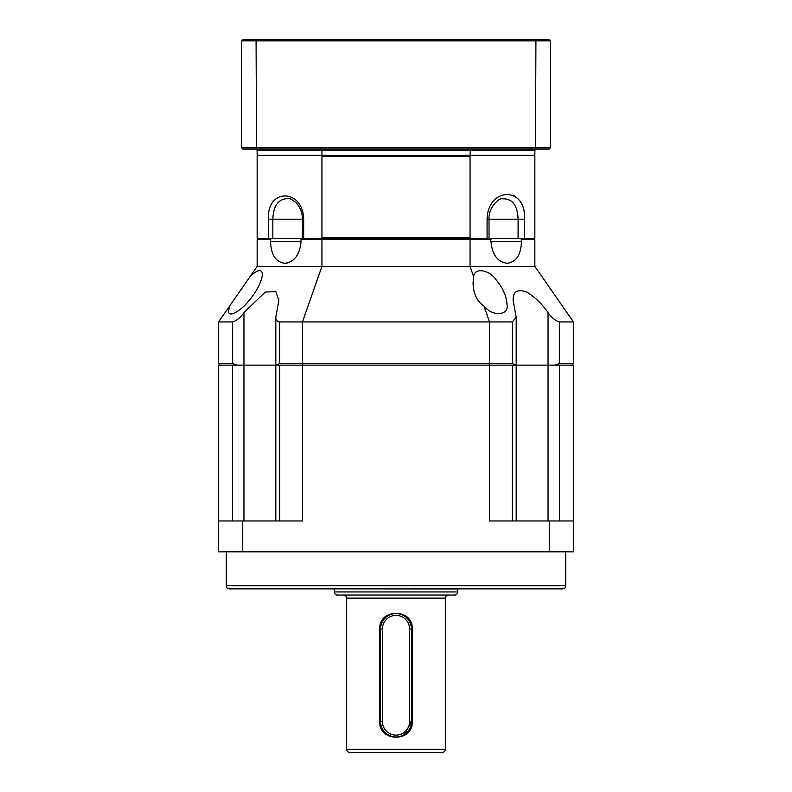 <?xml version="1.0" encoding="UTF-8"?>
<svg xmlns="http://www.w3.org/2000/svg" width="792" height="792" viewBox="0 0 792 792"><rect width="100%" height="100%" fill="white"/><g stroke="black" fill="none" stroke-linecap="round" stroke-linejoin="round"><path stroke-width="1.19" d="M229.373 588.862A3.089 3.089 0 0 1 226.284 585.773L565.716 585.773A3.089 3.089 0 0 1 562.627 588.862L229.373 588.862M226.284 551.826L226.284 585.773M565.716 551.826L565.716 585.773M232.581 365.142L218.572 365.142L218.572 551.826L242.649 551.826L242.649 520.968L302.465 520.968L302.465 365.142L232.581 365.142L232.581 520.968M489.535 365.142L489.535 520.968L549.351 520.968L549.351 551.826L573.428 551.826L573.428 365.142L302.465 365.142M549.351 551.826L242.649 551.826M242.649 520.968L218.572 520.968M573.428 520.968L549.351 520.968M346.629 749.311L445.371 749.311A3.089 3.089 0 0 1 442.282 752.4L349.717 752.4A3.089 3.089 0 0 1 346.629 749.311L346.629 598.118A3.089 3.089 0 0 0 343.54 595.03M445.371 749.311L445.371 598.118A3.089 3.089 0 0 1 448.46 595.03M333.957 588.862L457.717 588.951L457.717 591.941A3.089 3.089 0 0 1 454.628 595.03L337.372 595.03A3.089 3.089 0 0 1 334.283 591.941L334.283 588.862M379.705 628.967C378.794 608.058 413.256 608.177 412.295 628.967L412.295 721.542C413.206 742.451 378.744 742.342 379.705 721.542L379.705 628.967L380.576 628.967A15.424 15.424 0 0 1 396 613.543A15.424 15.424 0 0 1 411.424 628.967L412.295 628.967M412.295 721.542L411.424 721.542A15.424 15.424 0 0 1 396 736.976A15.424 15.424 0 0 1 380.576 721.542A15.424 15.424 0 0 0 396 736.976A15.424 15.424 0 0 0 411.424 721.542L404.573 734.372M382.427 628.967A13.573 13.573 0 0 1 396 615.394A13.573 13.573 0 0 1 409.573 628.967L409.573 721.542A13.573 13.573 0 0 1 396 735.124A13.573 13.573 0 0 1 382.427 721.542L382.427 628.967L380.576 628.967L380.576 721.542L379.705 721.542M409.573 721.542L411.424 721.542L411.424 628.967L409.573 628.967M521.473 241.718C520.938 254.826 516.216 262.023 507.276 263.31C497.653 262.033 492.218 254.826 490.99 241.718L490.397 238.63L520.76 238.63L521.473 239.55L521.473 241.718L490.99 241.718M516.186 520.968L516.186 317.127L513.137 300.564C512.78 291.634 517.285 288.773 526.64 291.981C535.105 297.218 542.243 304.088 548.044 312.583L548.044 365.142L515.612 365.142L512.355 363.597L489.525 363.597L489.149 365.142M513.8 295.555L513.137 300.564M302.851 365.142L302.475 363.597L279.645 363.597L275.814 365.142L275.814 317.127C275.636 319.879 276.913 321.483 279.645 321.938L302.475 321.938L321.938 266.399L257.143 266.399L218.572 321.938L218.572 363.597L220.117 365.142M275.814 520.968L275.814 365.142L243.956 365.142L243.956 312.583L265.3 292.01L275.844 291.664L278.863 300.564L275.814 317.127M250.015 276.655C257.4 269.597 261.558 268.716 262.508 274.002C261.489 282.15 257.004 291.01 249.035 300.574C242.5 309.385 228.126 318.958 228.561 310.959L229.7 305.92M548.044 520.968L548.044 365.142L555.073 365.142L559.37 363.597L559.37 321.938L573.428 321.938L534.857 266.399L470.062 266.399L473.656 276.655L473.052 283.12C473.448 293.911 477.061 301.514 483.912 305.92L489.525 321.938L302.475 321.938L302.475 363.597L489.525 363.597L489.525 321.938L512.355 321.938L512.355 363.597M473.656 276.655C474.527 266.904 489.624 270.092 495.792 279.398C502.861 287.823 506.593 296.178 506.999 304.465C509.335 315.513 492.654 317.156 483.912 305.92M243.956 520.968L243.956 365.142L236.927 365.142L232.63 363.597L218.572 363.597M278.863 300.891L278.744 298.346M243.956 312.583C240.59 317.483 236.808 320.602 232.63 321.938L218.572 321.938M516.186 317.127L512.355 321.938M559.37 321.938C555.212 320.621 551.44 317.503 548.044 312.583M571.883 365.142L573.428 363.597L559.37 363.597M573.428 363.597L573.428 321.938M490.99 239.55L470.062 239.55L470.062 266.399L321.938 266.399L321.938 239.55L301.01 239.55L301.01 241.718C299.782 254.826 294.357 262.023 284.724 263.31L287.743 262.904M290.743 261.657L293.505 259.697M284.724 263.31C275.794 262.033 271.062 254.826 270.527 241.718L270.527 239.55L257.143 239.55L257.143 266.399M534.857 266.399L534.857 239.55L521.473 239.55M541.985 276.655L562.3 305.92M321.938 239.55L322.176 238.63L469.824 238.63L470.062 239.55L321.938 239.55M270.527 239.55L271.24 238.63L301.603 238.63L301.01 239.55M534.857 239.55L533.927 238.63L534.857 237.699L534.857 156.242L533.927 155.311L471.765 155.311L470.062 156.242L470.062 237.699L321.938 237.699L321.938 156.242L320.235 155.311L258.073 155.311L257.143 156.242L257.143 237.699L258.073 238.63L257.143 239.55M272.844 238.63L272.844 219.186C273.398 205.514 278.517 198.653 288.169 198.604L288.179 198.604C289.248 197.851 292.1 199.435 296.723 203.346C300.554 208.068 302.455 213.355 302.395 219.186L302.395 238.63L489.03 238.63L489.03 219.186L518.097 219.186L518.097 238.63M520.76 238.63L533.927 238.63M258.073 238.63L271.24 238.63M517.047 197.98L514.087 195.743M514.067 195.733L513.374 195.376M470.062 237.699L471.765 238.63M487.08 238.63L487.08 219.186C487.922 186.358 526.937 186.427 524.334 219.186L524.334 238.63M321.938 237.699L320.235 238.63M268.557 238.63L268.557 219.186C266.181 188.13 303.059 188.298 303.673 219.186L303.673 238.63M487.08 219.186L489.03 219.186C488.238 207.811 498.901 197.772 502.118 198.822C512.196 198.317 517.523 205.108 518.097 219.186L524.334 219.186M470.062 156.242L321.938 156.242M470.062 155.311L470.369 149.144L536.095 149.144L534.857 150.381L534.857 155.311L257.143 155.311L257.143 150.381L255.905 149.144L321.631 149.144L321.938 150.381L257.143 150.381M321.938 155.311L321.938 150.381L534.857 150.381L536.095 149.144L530.749 149.144M510.692 149.144L482.397 149.144M309.603 149.144L281.308 149.144M261.251 149.144L255.905 149.144M241.718 147.906L550.282 147.906L549.054 149.144L242.946 149.144L256.549 149.144L256.073 40.837L241.718 40.837L241.718 147.906L242.946 149.144M535.451 149.144L535.927 40.837L256.073 40.837L256.549 39.6L549.054 39.6L550.282 40.837L535.927 40.837L535.451 39.6M550.282 147.906L550.282 40.837M241.718 40.837L242.946 39.6L256.549 39.6M279.705 520.968L279.705 365.142M512.295 520.968L512.295 365.142M559.419 520.968L559.419 365.142M445.371 598.118L346.629 598.118M457.717 591.941L334.283 591.941M382.427 721.542L380.576 721.542M232.63 321.938L232.63 363.597M279.645 363.597L279.645 321.938M270.527 241.718L301.01 241.718M268.557 219.186L303.673 219.186"/></g></svg>
